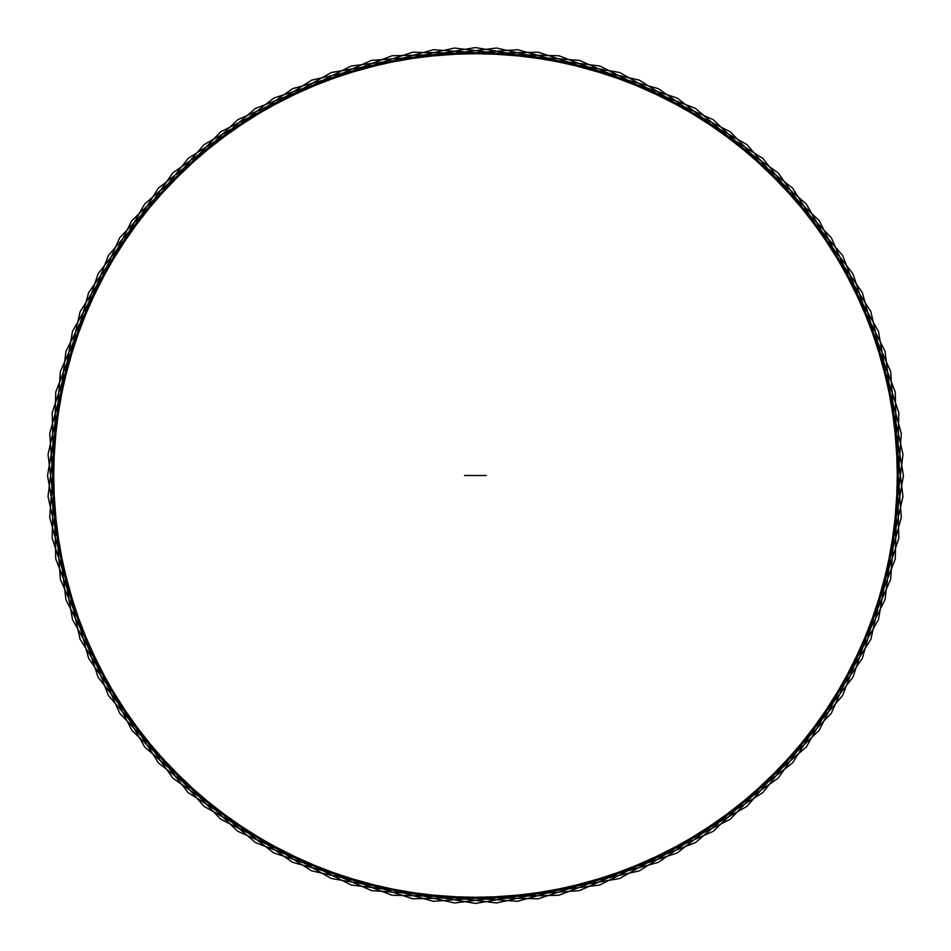 <?xml version="1.0" encoding="UTF-8"?>
<svg xmlns="http://www.w3.org/2000/svg" width="951" height="951" viewBox="0 0 951 951"><rect width="100%" height="100%" fill="white"/><g stroke="black" fill="none" stroke-linecap="round" stroke-linejoin="round"><path stroke-width="1.43" d="M903.45 475.5L878.427 331.364L806.293 203.989L695.49 108.462L558.986 55.8L412.71 52.21L273.781 98.096L158.413 188.108L80.122 311.726L48.073 454.507L65.988 599.724L131.785 730.416L237.762 831.305L371.52 890.6L517.439 901.37L658.472 862.355L778.108 778.108L862.355 658.472L901.37 517.439L890.6 371.52L831.305 237.762L730.416 131.785L599.724 65.988L454.507 48.073L311.726 80.122L188.108 158.413L98.096 273.781L52.21 412.71L55.8 558.986L108.45 695.49L204.013 806.293L331.328 878.427L475.5 903.45L619.672 878.427L746.987 806.293L842.55 695.49L895.2 558.986L898.79 412.71L852.904 273.781L762.892 158.413L639.274 80.122L496.493 48.073L351.276 65.988L220.584 131.785L119.695 237.762L60.4 371.52L49.63 517.439L88.645 658.472L172.892 778.108L292.528 862.355L433.561 901.37L579.48 890.6L713.238 831.305L819.215 730.416L885.012 599.724L902.927 454.507L870.878 311.726L792.587 188.108L677.219 98.096L538.29 52.21L392.014 55.8L255.51 108.45L144.707 204.013L72.573 331.328L47.55 475.5L72.573 619.672L144.707 746.987L255.51 842.55L392.014 895.2L538.29 898.79L677.219 852.904L792.587 762.892L870.878 639.274L902.927 496.493L885.012 351.276L819.215 220.584L713.238 119.695L579.48 60.4L433.561 49.63L292.528 88.645L172.892 172.892L88.645 292.528L49.63 433.561L60.4 579.48L119.695 713.238L220.584 819.215L351.276 885.012L496.493 902.927L639.274 870.878L762.892 792.587L852.904 677.219L898.79 538.29L895.2 392.014L842.55 255.51L746.987 144.707L619.672 72.573L475.5 47.55L331.328 72.573L204.013 144.707L108.45 255.51L55.8 392.014L52.21 538.29L98.096 677.219L188.108 792.587L311.726 870.878L454.507 902.927L599.724 885.012L730.416 819.215L831.305 713.238L890.6 579.48L901.37 433.561L862.355 292.528L778.108 172.892L658.472 88.645L517.439 49.63L371.52 60.4L237.762 119.695L131.785 220.584L65.988 351.276L48.073 496.493L80.122 639.274L158.413 762.892L273.781 852.904L412.71 898.79L558.986 895.2L695.49 842.538L806.293 747.01L878.427 619.636L903.45 475.5M486.33 475.5L464.587 475.5L486.33 475.5M475.845 475.464L474.941 475.464"/></g></svg>
